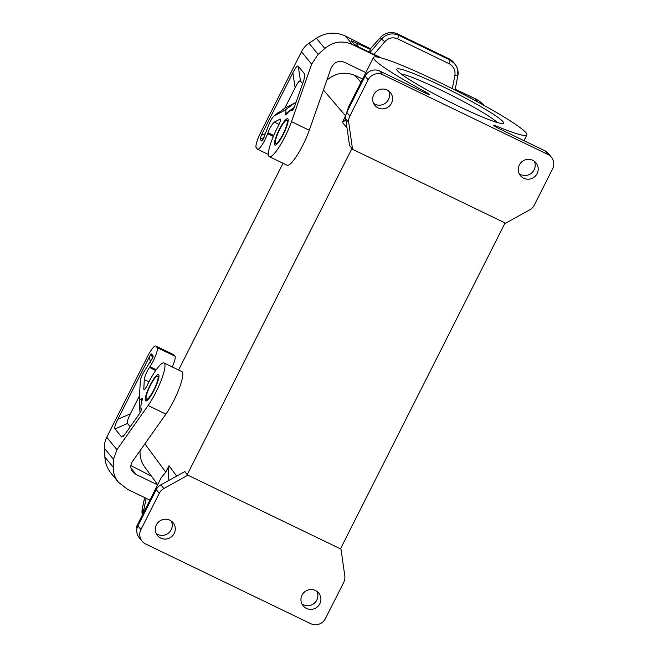 <?xml version="1.0" encoding="UTF-8"?>
<svg xmlns="http://www.w3.org/2000/svg" width="657" height="657" viewBox="0 0 657 657"><rect width="100%" height="100%" fill="white"/><g stroke="black" fill="none" stroke-linecap="round" stroke-linejoin="round"><path stroke-width="0.99" d="M157.696 484.669L144.795 467.127C141.288 462.232 139.711 456.746 140.081 450.669M283.036 163.273L178.597 370.014M326.858 80.146C335.448 72.911 344.851 71.358 355.076 75.465L360.939 82.314M362.639 78.955L355.076 75.465M301.867 603.832A10.085 9.839 140.6 0 0 316.978 591.407M187.927 475.216L340.983 549.104L187.927 475.216L163.839 488.545L160.817 484.874L184.904 471.537L187.179 474.74L352.012 148.433L352.554 149.311L505.611 223.199L529.698 209.87A10.997 10.734 140.6 0 0 534.289 205.107L552.594 168.865A10.997 10.734 140.6 0 0 547.823 154.403L382.768 74.717A10.997 10.734 140.6 0 0 368.125 79.809L349.811 116.051A10.997 10.734 140.6 0 0 348.736 122.514L352.554 149.311M340.983 549.104L344.802 575.91A10.997 10.734 -39.4 0 1 343.726 582.365L325.412 618.607A10.997 10.734 -39.4 0 1 310.769 623.698L145.714 544.021A10.997 10.734 -39.4 0 1 140.943 529.558L159.249 493.308A10.997 10.734 -39.4 0 1 163.839 488.545M340.589 548.62L505.093 222.953M484.078 105.432A29.327 28.629 140.6 0 0 475.208 98.706L455.219 89.212M365.842 72.599L344.482 62.284C338.355 60.116 333.83 62.234 330.89 68.665L309.291 130.25L291.486 121.652A27.495 5.42 -64.2 0 1 269.362 156.67A27.495 5.42 -64.2 0 1 278.527 125.38A5.502 1.084 -64.2 0 0 280.358 119.131A5.502 1.084 -64.2 0 0 280.03 119.172L274.363 122.112A8.796 1.733 -64.2 0 0 267.99 132.739L267.645 133.675L273.345 136.418M370.4 48.7L345.418 36.053A29.327 28.629 140.6 0 0 316.411 38.262L309.004 43.231A21.993 21.476 -39.4 0 0 301.464 51.755L260.813 132.229A14.659 2.891 115.8 0 0 256.246 147.718L257.404 149.123A12.828 2.529 -64.2 0 0 257.585 149.27A12.828 2.529 -64.2 0 0 267.645 133.675M378.917 57.348L352.398 44.545C342.494 40.217 333.296 41.522 324.804 48.47L318.136 54.342L309.004 43.231M462.585 93.918L468.408 96.965M474.288 100.094L468.728 96.883M381.339 57.947L359.888 47.591L354.279 44.331L351.314 40.718L370.417 49.423L370.129 49.012L380.296 37.638A14.659 14.314 -39.4 0 1 397.682 34.016A3.663 0.723 115.8 0 0 397.633 33.975C391.087 31.298 385.298 32.497 380.255 37.564M455.055 90.058L457.83 75.933C458.668 71.646 457.666 67.605 454.825 63.819L450.07 60.074L449.068 63.663C453.675 66.25 455.613 70.217 454.882 75.555L457.789 75.892L457.814 70.225L456.714 66.825L453.757 62.522L448.961 58.752A3.663 0.723 115.8 0 1 449.018 58.801A14.659 14.314 -39.4 0 1 453.757 62.522M397.731 38.878C392.837 36.882 388.517 37.827 384.788 41.719L381.446 39.042C386.439 33.877 392.196 32.628 398.733 35.297L397.682 34.016L449.018 58.801L450.07 60.074L398.733 35.297L397.731 38.878L449.068 63.663M369.283 52.133L370.417 49.423M269.362 156.67L287.158 165.26A27.495 5.42 -64.2 0 0 309.291 130.25M306.408 608.423A10.085 9.839 140.6 0 0 318.727 593.057A10.085 9.839 140.6 0 0 303.189 593.37A10.085 9.839 140.6 0 0 306.408 608.423M160.768 538.116A10.085 9.839 -39.4 0 1 165.498 519.211A10.085 9.839 -39.4 0 1 173.046 535.241A10.085 9.839 -39.4 0 1 160.768 538.116M136.993 528.483A85.911 7.654 -153.2 0 1 136.442 526.733L161.121 477.877L165.753 472.178L169.013 465.714L168.34 473.861L168.89 480.398M159.249 493.308L156.226 489.629A10.997 10.734 -39.4 0 1 160.817 484.874M142.15 541.22L139.128 537.549A10.997 10.734 -39.4 0 1 137.921 525.879L156.226 489.629M275.546 143.316A12.828 2.529 115.8 0 1 279.545 129.766A12.828 2.529 115.8 0 1 286.887 120.354A12.828 2.529 115.8 0 1 287.076 120.502A12.828 2.529 115.8 0 1 283.331 133.535A12.828 2.529 115.8 0 1 275.735 143.464A12.828 2.529 115.8 0 1 275.546 143.316M275.735 143.464L276.17 143.669A12.828 2.529 -64.2 0 0 277.311 143.333C278.519 142.446 280.514 139.432 283.29 134.274C286.271 127.926 287.766 123.73 287.766 121.668A12.828 2.529 -64.2 0 0 287.503 120.716A12.828 2.529 -64.2 0 0 287.323 120.568L286.887 120.354M293.868 108.323L291.839 110.557A23.824 4.698 -64.2 0 0 289.548 111.082A23.824 4.698 -64.2 0 0 286.452 114.244C285.606 115.287 285.327 115.139 285.614 113.809A12.828 2.529 -64.2 0 0 284.727 110.335L273.912 116.1C272.055 117.767 270.158 121.192 268.212 126.382L262.537 140.582L261.519 140.976L260.106 139.259L264.073 137.543M273.912 116.1L284.785 108.175L295.124 87.701C297.835 82.396 299.625 80.187 300.495 81.082L302.622 83.669M284.727 110.335L294.837 102.944L284.785 108.175M285.614 113.809L294.336 107.206M294.837 102.944A24.26 4.788 115.8 0 1 295.954 102.664M286.452 114.244L285.967 114.778M304.782 77.115L304.815 74.208L303.945 79.883L294.377 107.107L292.833 110.195L291.839 110.557M304.815 74.208L298.237 66.201C297.358 65.306 295.568 67.515 292.858 72.82L261.256 135.391L260.106 139.259M291.486 121.652L311.656 64.156L318.136 54.342M429.07 94.509L429.161 94.337A5.502 0.493 26.8 0 1 429.21 94.477A5.502 0.493 26.8 0 1 425.063 92.916L379.746 71.038A10.997 10.734 140.6 0 0 365.103 76.13L346.789 112.38A10.997 10.734 140.6 0 0 345.713 118.835L349.532 145.64L352.012 148.433M171.346 521.1A10.085 9.839 -39.4 0 1 156.226 533.525M146.322 399.152A12.828 2.529 115.8 0 1 150.322 385.593A12.828 2.529 115.8 0 1 157.655 376.19A12.828 2.529 115.8 0 1 157.844 376.338A12.828 2.529 115.8 0 1 154.108 389.371A12.828 2.529 115.8 0 1 146.503 399.3A12.828 2.529 115.8 0 1 146.322 399.152M157.655 376.19L158.091 376.395A12.828 2.529 115.8 0 1 158.28 376.543A12.828 2.529 115.8 0 1 158.534 377.504C158.534 379.565 157.039 383.762 154.058 390.102C151.282 395.259 149.295 398.282 148.08 399.169A12.828 2.529 115.8 0 1 146.938 399.505L146.503 399.3M144.639 389.256L143.809 388.854A5.502 1.084 -64.2 0 0 143.99 389.527A5.502 1.084 -64.2 0 0 147.332 385.101A27.495 5.42 115.8 0 1 164.036 362.984L181.833 371.575A27.495 5.42 115.8 0 1 179.345 388.049A27.495 5.42 115.8 0 1 165.893 414.124L132.517 461.37C130.185 465.016 130.267 468.515 132.763 471.866L136.229 474.551L157.598 484.866M172.274 366.959A12.828 2.529 115.8 0 0 174.951 356.193L173.793 354.78A14.659 2.891 -64.2 0 0 173.579 354.616L155.783 346.017A14.659 2.891 -64.2 0 0 147.39 356.776L106.738 437.25A21.993 21.476 140.6 0 0 104.406 448.279L104.874 457.05A29.327 28.629 140.6 0 0 111.222 473.459L118.449 482.254C114.852 477.787 113.119 472.794 113.259 467.258L113.53 459.391L116.93 449.643L148.096 405.525A27.495 5.42 115.8 0 0 161.54 379.459A27.495 5.42 115.8 0 0 164.036 362.984M155.783 346.017A14.659 2.891 -64.2 0 1 155.988 346.19L157.146 347.602A12.828 2.529 115.8 0 1 155.758 355.265A12.828 2.529 115.8 0 1 149.927 366.729L149.426 367.468L155.693 370.499M143.809 388.854L144.294 379.615A8.796 1.733 115.8 0 1 149.426 367.468M142.512 398.569L142.388 398.15L141.781 398.553A12.828 2.529 -64.2 0 1 139.391 398.503A12.828 2.529 -64.2 0 1 139.399 398.043L140.261 381.717C140.516 378.325 142.257 374.194 145.501 369.324L153.147 356.932L153.032 355.749L151.619 354.033C151.274 353.671 150.552 354.558 149.476 356.677L117.866 419.248C115.189 424.594 114.236 427.822 115.008 428.931L121.586 436.938L125.076 434.063M141.74 401.55L141.781 398.553C142.544 397.789 142.7 398.175 142.257 399.711A23.824 4.698 -64.2 0 0 140.894 407.143A23.824 4.698 -64.2 0 0 141.239 408.711L141.115 410.666L139.218 414.05L124.929 434.277L122.867 436.691L121.586 436.938M152.358 358.911L151.619 354.033M130.226 426.771L127.54 423.494C126.768 422.385 127.721 419.158 130.39 413.811L139.522 395.744M139.391 398.503L139.851 410.617A24.26 4.788 -64.2 0 0 140.286 412.358M141.239 408.711L141.05 410.83M130.874 465.55L151.488 476.218M118.449 482.254L127.688 489.399L149.886 500.117M144.45 510.891L142.298 508.797L144.671 497.604M143.103 513.544L146.141 498.31M373.537 103.33A10.085 9.839 140.6 0 0 388.648 90.912M429.161 94.337L428.972 94.107A5.502 0.493 26.8 0 0 425.687 92.029A85.911 7.654 -153.2 0 1 373.505 57.438L348.752 106.434L345.845 115.057M345.771 115.435L342.412 122.44L345.869 119.911M532.77 160.308A10.085 9.839 -39.4 0 1 528.039 179.205A10.085 9.839 -39.4 0 1 520.492 163.182A10.085 9.839 -39.4 0 1 532.77 160.308M387.129 90.001A10.085 9.839 140.6 0 0 374.818 105.358A10.085 9.839 140.6 0 0 390.348 105.046A10.085 9.839 140.6 0 0 387.129 90.001M502.942 121.635A59.754 5.322 -153.2 0 1 503.09 123.426A59.754 5.322 -153.2 0 1 450.718 102.393A59.754 5.322 -153.2 0 1 397.436 70.701A59.754 5.322 -153.2 0 1 396.853 69.765A59.754 5.322 -153.2 0 1 444.888 87.595A59.754 5.322 -153.2 0 1 502.942 121.635M373.505 57.438A85.911 7.654 -153.2 0 1 453.634 89.344A85.911 7.654 -153.2 0 1 526.873 134.907A85.911 7.654 -153.2 0 1 495.641 125.799A5.502 0.493 26.8 0 0 493.645 125.224A5.502 0.493 26.8 0 0 493.694 125.356L493.883 125.586A5.502 0.493 -153.2 0 0 499.492 128.846L544.801 150.724L547.823 154.403M401 73.888A56.083 4.993 -153.2 0 1 440.831 90.05A56.083 4.993 -153.2 0 1 497.316 122.539M551.387 157.195L548.365 153.516A10.997 10.734 140.6 0 0 544.801 150.724M534.289 161.22A10.085 9.839 -39.4 0 1 519.17 173.637M345.418 36.053L352.398 44.545M475.208 98.706L477.984 102.09M448.895 58.744A3.663 0.723 115.8 0 1 448.961 58.752L397.633 33.975M454.882 75.555L452.295 88.662M369.981 52.47L381.446 39.042L380.296 37.638L370.154 49.103M355.453 42.204L358.796 47.058M384.788 41.719L373.973 54.391M140.943 529.558L137.921 525.879M274.725 115.533L278.1 112.61M261.519 140.976L263.991 137.732M298.237 66.201L300.495 81.082M292.858 72.82L295.124 87.701M261.256 135.391L265.576 133.511M280.531 119.41L280.03 119.172M279.036 124.37L274.363 122.112M311.656 64.156L301.464 51.755M316.411 38.262L324.804 48.47M267.99 132.739L273.723 135.506M144.901 443.836L165.753 472.178M346.995 127.795L342.412 122.44M323.408 89.993L345.672 115.985M176.659 476.103L169.013 465.714M165.893 414.124L148.096 405.525M174.951 356.193L157.146 347.602M149.927 366.729L156.21 369.76M148.958 381.865L144.294 379.615M150.067 385.289A14.659 2.891 115.8 0 1 158.666 374.704A14.659 2.891 115.8 0 1 154.099 390.192A14.659 2.891 115.8 0 1 145.493 400.778A14.659 2.891 115.8 0 1 150.067 385.289M106.738 437.25L116.93 449.643M152.358 358.862L153.032 355.749M150.313 362.188L149.476 356.677M130.39 413.811L117.866 419.248M127.54 423.494L115.008 428.931M130.973 468.162L136.229 474.551M142.355 515.039A14.659 14.314 -39.4 0 1 142.298 508.797A3.663 0.501 12 0 1 142.265 508.707L144.622 497.579M379.746 71.038L382.768 74.717M104.874 457.05L113.259 467.258M104.406 448.279L113.53 459.391M155.988 346.19L173.793 354.78M365.103 76.13L368.125 79.809M346.789 112.38L349.811 116.051M345.713 118.835L348.736 122.514M425.202 92.982L425.687 92.029M495.255 126.571L495.641 125.799M283.323 134.365A14.659 2.891 -64.2 0 0 287.897 118.876A14.659 2.891 -64.2 0 0 279.299 129.454A14.659 2.891 -64.2 0 0 274.725 144.942A14.659 2.891 -64.2 0 0 283.323 134.365M289.548 111.082L294.131 107.715M268.417 154.502L257.585 149.27M140.894 407.143L141.041 410.855M142.339 515.063L142.265 508.707M523.957 140.664L526.873 134.907"/></g></svg>
